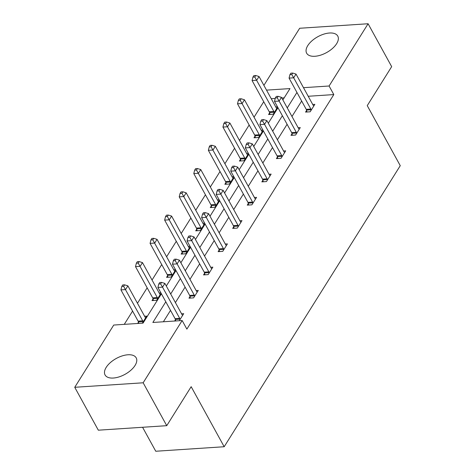 <?xml version="1.0" encoding="UTF-8"?>
<svg xmlns="http://www.w3.org/2000/svg" width="475" height="475" viewBox="0 0 475 475"><rect width="100%" height="100%" fill="white"/><g stroke="black" fill="none" stroke-linecap="round" stroke-linejoin="round"><path stroke-width="0.71" d="M336.633 43.694A17.753 9.055 151.2 0 1 320.637 55.142A17.753 9.055 151.2 0 1 306.648 53.194A17.753 9.055 151.2 0 1 307.782 45.594A17.753 9.055 151.2 0 1 323.772 34.147A17.753 9.055 151.2 0 1 337.767 36.088A17.753 9.055 151.2 0 1 336.633 43.694M135.054 365.453A17.753 9.055 151.2 0 1 119.059 376.901A17.753 9.055 151.2 0 1 105.07 374.959A17.753 9.055 151.2 0 1 106.204 367.359A17.753 9.055 151.2 0 1 122.194 355.912A17.753 9.055 151.2 0 1 136.188 357.853A17.753 9.055 151.2 0 1 135.054 365.453M142.577 427.274L155.758 451.25L224.182 446.738L400.259 165.68L367.246 105.634L391.673 66.642L368.095 23.75L329.092 85.999L303.501 87.685M224.182 446.738L191.17 386.692L166.743 425.683L98.325 430.19L74.741 387.297L113.739 325.048L143.052 323.119L161.411 293.811M263.732 101.739L254.042 117.2M249.155 125.002L239.471 140.463M234.585 148.259L224.901 163.721M220.014 171.523L210.33 186.984M205.443 194.78L195.753 210.241M190.867 218.043L181.183 233.504M176.296 241.3L166.612 256.761M161.726 264.563L152.042 280.024M147.155 287.82L137.471 303.282M132.584 311.083L124.266 324.354M263.898 85.363L299.672 28.262L368.095 23.75M166.743 425.683L143.159 382.791L74.741 387.297M292.024 133.689L290.979 135.351L295.604 135.048L300.271 127.597L298.158 127.733M262.883 180.209L261.838 181.872L266.457 181.569L271.13 174.111L269.016 174.254M233.736 226.723L232.691 228.392L237.316 228.089L241.983 220.632L239.869 220.774M204.594 273.244L203.549 274.912L208.169 274.609L212.842 267.152L210.728 267.294M174.658 321.035L175.447 319.764M181.581 313.815L183.7 313.672L179.277 320.726M301.667 101.038L291.983 116.494M287.096 124.296L277.406 139.757M272.519 147.559L262.835 163.014M257.949 170.816L248.265 186.277M243.378 194.079L233.694 209.534M228.808 217.336L219.118 232.797M214.231 240.599L204.547 256.055M199.66 263.857L189.976 279.318M185.09 287.114L175.406 302.575M170.519 310.377L163.376 321.777M165.805 301.797L152.849 322.472L182.162 320.536L186.877 329.116L333.812 94.578L308.216 96.265M190.024 296.507L188.979 298.175L193.598 297.867L198.271 290.415L196.157 290.552M219.165 249.987L218.12 251.655L222.745 251.352L227.412 243.895L225.298 244.031M248.306 203.466L247.267 205.135L251.887 204.832L256.559 197.374L254.44 197.511M277.453 156.946L276.408 158.614L281.034 158.312L285.701 150.854L283.587 150.997M306.595 110.426L305.55 112.094L310.175 111.791L314.848 104.334L312.728 104.476M333.812 94.578L329.092 85.999M182.162 320.536L143.159 382.791M282.874 99.928L289.982 88.582L266.517 90.125M166.297 286.009L175.982 270.548M180.868 262.752L190.552 247.291M195.439 239.489L205.129 224.028M210.015 216.232L219.699 200.771M224.586 192.969L234.27 177.507M239.157 169.712L248.841 154.25M253.727 146.448L263.411 130.993M268.304 123.191L277.988 107.73M296.952 92.459L287.262 107.92M282.376 115.716L272.692 131.177M267.805 138.979L258.121 154.44M253.234 162.236L243.55 177.697M238.664 185.499L228.974 200.961M224.087 208.757L214.403 224.218M209.517 232.02L199.833 247.481M194.946 255.277L185.262 270.738M180.375 278.54L170.691 293.995M284.175 97.85L281.817 98.004M275.227 98.444L271.237 98.705M277.649 107.112L273.19 114.226L268.571 114.534L269.616 112.866M277.471 106.798L275.749 106.911M263.079 130.376L258.62 137.489L253.994 137.792L255.039 136.123M262.901 130.061L261.173 130.174M248.502 153.633L244.049 160.746L239.424 161.055L240.469 159.386M248.33 153.318L246.602 153.431M233.932 176.896L229.478 184.009L224.853 184.312L225.898 182.643M233.759 176.575L232.032 176.694M219.361 200.153L214.902 207.266L210.283 207.575L211.328 205.907M219.189 199.838L217.461 199.951M204.79 223.416L200.331 230.529L195.712 230.832L196.757 229.164M204.612 223.096L202.884 223.214M190.214 246.673L185.761 253.787L181.135 254.095L182.18 252.427M190.042 246.359L188.314 246.472M175.643 269.937L171.19 277.05L166.565 277.353L167.61 275.684M175.471 269.616L173.743 269.735M161.072 293.194L156.613 300.307L151.994 300.61L153.039 298.947M160.9 292.879L159.172 292.992M144.602 316.255L146.716 316.113L142.298 323.166M137.673 323.469L138.468 322.204M180.072 319.461L179.989 319.123A2.274 1.324 86.2 0 0 179.704 318.375L162.539 287.149L164.873 283.421L182.038 314.646A2.274 1.324 86.2 0 0 182.459 315.18L182.655 315.341M175.744 320.963L175.364 319.426A2.274 1.324 86.2 0 0 175.079 318.678L157.914 287.452L162.539 287.149L160.627 283.89L161.559 282.399L159.713 282.524L158.775 284.014L160.627 283.89M158.775 284.014L157.914 287.452M164.873 283.421L161.559 282.399M145.671 317.781L145.475 317.615A2.274 1.324 -93.8 0 1 145.059 317.086L127.888 285.861L125.554 289.584L120.935 289.892L138.1 321.118A2.274 1.324 -93.8 0 1 138.385 321.866L138.759 323.398M123.643 286.33L124.575 284.84L122.728 284.958L121.796 286.449L123.643 286.33L142.72 320.809A2.274 1.324 -93.8 0 1 143.005 321.557L143.088 321.902M124.575 284.84L127.888 285.861M120.935 289.892L121.796 286.449M194.643 296.204L194.56 295.86A2.274 1.324 86.2 0 0 194.275 295.112L177.11 263.886L179.443 260.163L196.614 291.389A2.274 1.324 86.2 0 0 197.03 291.917L197.226 292.083M190.41 298.08L189.941 296.168A2.274 1.324 86.2 0 0 189.656 295.42L172.49 264.195L177.11 263.886L175.198 260.632L176.13 259.142L174.283 259.261L173.351 260.751L175.198 260.632M173.351 260.751L172.49 264.195M179.443 260.163L176.13 259.142M209.214 272.941L209.131 272.603A2.274 1.324 86.2 0 0 208.846 271.854L191.68 240.629L194.02 236.9L211.185 268.126A2.274 1.324 86.2 0 0 211.601 268.66L211.797 268.82M204.98 274.817L204.511 272.905A2.274 1.324 86.2 0 0 204.226 272.157L187.061 240.932L191.68 240.629L189.768 237.369L190.707 235.879L188.854 236.004L187.922 237.494L189.768 237.369M187.922 237.494L187.061 240.932M194.02 236.9L190.707 235.879M160.241 294.518L160.045 294.358A2.274 1.324 -93.8 0 1 159.63 293.823L142.464 262.598L140.125 266.327L135.506 266.629L152.671 297.855A2.274 1.324 -93.8 0 1 152.956 298.603L153.425 300.521M138.213 263.067L139.151 261.577L137.299 261.701L136.367 263.192L138.213 263.067L157.296 297.552A2.274 1.324 -93.8 0 1 157.575 298.3L157.658 298.638M139.151 261.577L142.464 262.598M135.506 266.629L136.367 263.192M174.812 271.261L174.622 271.094A2.274 1.324 -93.8 0 1 174.2 270.566L157.035 239.341L154.702 243.069L150.076 243.372L167.242 274.598A2.274 1.324 -93.8 0 1 167.527 275.346L167.996 277.257M152.784 239.81L153.722 238.319L151.869 238.438L150.937 239.928L152.784 239.81L171.867 274.295A2.274 1.324 -93.8 0 1 172.152 275.043L172.235 275.381M153.722 238.319L157.035 239.341M150.076 243.372L150.937 239.928M223.79 249.684L223.707 249.339A2.274 1.324 86.2 0 0 223.422 248.591L206.257 217.366L208.59 213.643L225.756 244.868A2.274 1.324 86.2 0 0 226.177 245.397L226.367 245.563M219.551 251.56L219.082 249.648A2.274 1.324 86.2 0 0 218.797 248.9L201.632 217.675L206.257 217.366L204.339 214.112L205.277 212.622L203.425 212.741L202.493 214.231L204.339 214.112M202.493 214.231L201.632 217.675M208.59 213.643L205.277 212.622M189.388 248.003L189.192 247.837A2.274 1.324 -93.8 0 1 188.771 247.303L171.606 216.078L169.272 219.806L164.647 220.109L181.812 251.334A2.274 1.324 -93.8 0 1 182.097 252.083L182.566 254M167.36 216.547L168.292 215.056L166.446 215.181L165.508 216.671L167.36 216.547L186.438 251.032A2.274 1.324 -93.8 0 1 186.723 251.78L186.806 252.118M168.292 215.056L171.606 216.078M164.647 220.109L165.508 216.671M238.361 226.421L238.278 226.082A2.274 1.324 86.2 0 0 237.993 225.334L220.828 194.109L223.161 190.38L240.326 221.605A2.274 1.324 86.2 0 0 240.748 222.14L240.938 222.3M234.122 228.297L233.652 226.385A2.274 1.324 86.2 0 0 233.368 225.637L216.202 194.412L220.828 194.109L218.916 190.849L219.848 189.359L218.001 189.483L217.063 190.974L218.916 190.849M217.063 190.974L216.202 194.412M223.161 190.38L219.848 189.359M203.959 224.74L203.763 224.574A2.274 1.324 -93.8 0 1 203.342 224.046L186.176 192.82L183.843 196.549L179.217 196.852L196.389 228.077A2.274 1.324 -93.8 0 1 196.674 228.825L197.137 230.737M181.931 193.289L182.863 191.799L181.017 191.918L180.078 193.414L181.931 193.289L201.008 227.774A2.274 1.324 -93.8 0 1 201.293 228.523L201.376 228.861M182.863 191.799L186.176 192.82M179.217 196.852L180.078 193.414M252.932 203.163L252.848 202.819A2.274 1.324 86.2 0 0 252.563 202.071L235.398 170.846L237.732 167.123L254.897 198.348A2.274 1.324 86.2 0 0 255.318 198.877L255.514 199.043M248.692 205.04L248.223 203.128A2.274 1.324 86.2 0 0 247.944 202.38L230.773 171.154L235.398 170.846L233.486 167.592L234.418 166.102L232.572 166.22L231.634 167.711L233.486 167.592M231.634 167.711L230.773 171.154M237.732 167.123L234.418 166.102M218.53 201.483L218.334 201.317A2.274 1.324 -93.8 0 1 217.918 200.783L200.753 169.557L198.413 173.286L193.794 173.589L210.959 204.814A2.274 1.324 -93.8 0 1 211.244 205.562L211.713 207.48M196.502 170.032L197.434 168.536L195.587 168.661L194.655 170.151L196.502 170.032L215.579 204.511A2.274 1.324 -93.8 0 1 215.864 205.259L215.947 205.598M197.434 168.536L200.753 169.557M193.794 173.589L194.655 170.151M267.502 179.9L267.419 179.562A2.274 1.324 86.2 0 0 267.134 178.814L249.969 147.588L252.308 143.86L269.473 175.085A2.274 1.324 86.2 0 0 269.889 175.619L270.085 175.78M263.269 181.783L262.8 179.865A2.274 1.324 86.2 0 0 262.515 179.117L245.349 147.891L249.969 147.588L248.057 144.329L248.989 142.838L247.143 142.963L246.21 144.453L248.057 144.329M246.21 144.453L245.349 147.891M252.308 143.86L248.989 142.838M233.1 178.22L232.91 178.06A2.274 1.324 -93.8 0 1 232.489 177.525L215.323 146.3L212.984 150.029L208.365 150.332L225.53 181.557A2.274 1.324 -93.8 0 1 225.815 182.305L226.284 184.217M211.072 146.769L212.01 145.279L210.158 145.398L209.226 146.894L211.072 146.769L230.155 181.254A2.274 1.324 -93.8 0 1 230.44 182.002L230.523 182.341M212.01 145.279L215.323 146.3M208.365 150.332L209.226 146.894M282.079 156.643L281.996 156.299A2.274 1.324 86.2 0 0 281.711 155.551L264.539 124.325L266.879 120.603L284.044 151.828A2.274 1.324 86.2 0 0 284.466 152.356L284.656 152.523M277.839 158.519L277.37 156.607A2.274 1.324 86.2 0 0 277.085 155.859L259.92 124.634L264.539 124.325L262.627 121.072L263.566 119.581L261.713 119.7L260.781 121.19L262.627 121.072M260.781 121.19L259.92 124.634M266.879 120.603L263.566 119.581M247.671 154.963L247.481 154.797A2.274 1.324 -93.8 0 1 247.059 154.262L229.894 123.037L227.561 126.766L222.935 127.068L240.101 158.294A2.274 1.324 -93.8 0 1 240.386 159.048L240.855 160.96M225.649 123.512L226.581 122.016L224.728 122.14L223.796 123.631L225.649 123.512L244.726 157.991A2.274 1.324 -93.8 0 1 245.011 158.739L245.094 159.078M226.581 122.016L229.894 123.037M222.935 127.068L223.796 123.631M296.649 133.38L296.566 133.042A2.274 1.324 86.2 0 0 296.281 132.293L279.116 101.068L281.449 97.339L298.615 128.565A2.274 1.324 86.2 0 0 299.036 129.099L299.226 129.259M292.41 135.262L291.941 133.344A2.274 1.324 86.2 0 0 291.656 132.596L274.491 101.371L279.116 101.068L277.204 97.808L278.136 96.318L276.284 96.443L275.352 97.933L277.204 97.808M275.352 97.933L274.491 101.371M281.449 97.339L278.136 96.318M262.248 131.7L262.052 131.539A2.274 1.324 -93.8 0 1 261.63 131.005L244.465 99.78L242.131 103.508L237.506 103.811L254.671 135.037A2.274 1.324 -93.8 0 1 254.956 135.785L255.425 137.697M240.219 100.249L241.152 98.758L239.305 98.883L238.367 100.373L240.219 100.249L259.297 134.734A2.274 1.324 -93.8 0 1 259.582 135.482L259.665 135.82M241.152 98.758L244.465 99.78M237.506 103.811L238.367 100.373M311.22 110.123L311.137 109.784A2.274 1.324 86.2 0 0 310.852 109.036L293.687 77.811L296.02 74.082L313.185 105.308A2.274 1.324 86.2 0 0 313.607 105.836L313.803 106.002M306.981 111.999L306.512 110.087A2.274 1.324 86.2 0 0 306.227 109.339L289.061 78.114L293.687 77.811L291.775 74.551L292.707 73.061L290.86 73.18L289.922 74.67L291.775 74.551M289.922 74.67L289.061 78.114M296.02 74.082L292.707 73.061M276.818 108.442L276.622 108.276A2.274 1.324 -93.8 0 1 276.207 107.742L259.035 76.517L256.702 80.245L252.083 80.554L269.248 111.779A2.274 1.324 -93.8 0 1 269.533 112.528L270.002 114.439M254.79 76.992L255.722 75.501L253.876 75.62L252.943 77.11L254.79 76.992L273.867 111.471A2.274 1.324 -93.8 0 1 274.152 112.219L274.235 112.557M255.722 75.501L259.035 76.517M252.083 80.554L252.943 77.11M179.989 319.123L175.364 319.426M179.704 318.375L175.079 318.678M138.1 321.118L142.72 320.809M138.385 321.866L143.005 321.557M194.56 295.86L189.941 296.168M194.275 295.112L189.656 295.42M209.131 272.603L204.511 272.905M208.846 271.854L204.226 272.157M152.671 297.855L157.296 297.552M152.956 298.603L157.575 298.3M167.242 274.598L171.867 274.295M167.527 275.346L172.152 275.043M223.707 249.339L219.082 249.648M223.422 248.591L218.797 248.9M181.812 251.334L186.438 251.032M182.097 252.083L186.723 251.78M238.278 226.082L233.652 226.385M237.993 225.334L233.368 225.637M196.389 228.077L201.008 227.774M196.674 228.825L201.293 228.523M252.848 202.819L248.223 203.128M252.563 202.071L247.944 202.38M210.959 204.814L215.579 204.511M211.244 205.562L215.864 205.259M267.419 179.562L262.8 179.865M267.134 178.814L262.515 179.117M225.53 181.557L230.155 181.254M225.815 182.305L230.44 182.002M281.996 156.299L277.37 156.607M281.711 155.551L277.085 155.859M240.101 158.294L244.726 157.991M240.386 159.048L245.011 158.739M296.566 133.042L291.941 133.344M296.281 132.293L291.656 132.596M254.671 135.037L259.297 134.734M254.956 135.785L259.582 135.482M311.137 109.784L306.512 110.087M310.852 109.036L306.227 109.339M269.248 111.779L273.867 111.471M269.533 112.528L274.152 112.219"/></g></svg>
